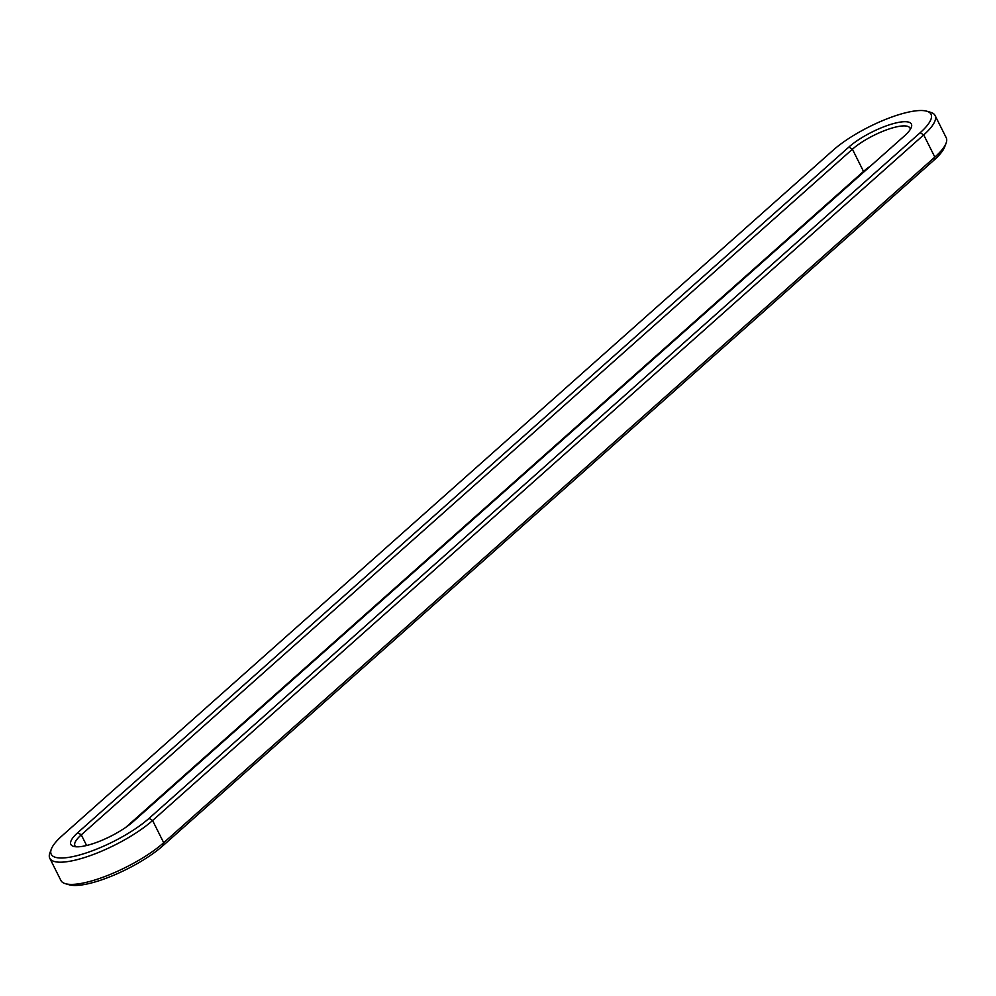 <?xml version="1.0" encoding="UTF-8"?>
<svg xmlns="http://www.w3.org/2000/svg" width="996" height="996" viewBox="0 0 996 996"><rect width="100%" height="100%" fill="white"/><g stroke="black" fill="none" stroke-linecap="round" stroke-linejoin="round"><path stroke-width="1.49" d="M926.766 111.203L930.613 112.311A63.831 17.268 153.4 0 1 935.082 115.499A63.831 17.268 153.4 0 1 923.715 134.908L152.587 820.53A63.831 17.268 153.4 0 1 92.08 854.954A63.831 17.268 153.4 0 1 49.8 858.303A63.831 17.268 153.4 0 1 49.925 852.8L51.344 849.053A60.768 16.446 153.4 0 1 62.038 835.818L833.166 150.184A60.768 16.446 153.4 0 1 926.766 111.203A60.768 16.446 153.4 0 1 920.192 132.705L149.076 818.339A60.768 16.446 153.4 0 1 84.087 853.634A60.768 16.446 153.4 0 1 51.344 849.053M935.082 115.499L946.2 137.697A63.831 17.268 153.4 0 1 946.076 143.2A63.831 17.268 153.4 0 1 934.833 157.107L163.705 842.728A63.831 17.268 153.4 0 1 65.387 883.689A63.831 17.268 153.4 0 1 60.918 880.501L49.8 858.303M946.076 143.2L944.656 146.947A60.768 16.446 153.4 0 1 933.962 160.182L162.834 845.816A60.768 16.446 153.4 0 1 69.234 884.797L65.387 883.689M848.891 147.035L848.891 147.035A38.807 10.508 153.4 0 1 890.399 124.488A38.807 10.508 153.4 0 1 911.315 127.413A38.807 10.508 153.4 0 1 904.48 135.867L133.352 821.488A38.807 10.508 153.4 0 1 73.58 846.388A38.807 10.508 153.4 0 1 77.763 832.656L848.891 147.035L852.414 149.226A35.744 9.674 153.4 0 1 886.291 129.953A35.744 9.674 153.4 0 1 909.971 128.086A35.744 9.674 153.4 0 1 910.257 129.455M77.763 832.656L81.286 834.86L852.414 149.226L863.52 171.424A35.744 9.674 153.4 0 1 870.778 165.822M75.845 846.774A35.744 9.674 153.4 0 1 74.912 845.716A35.744 9.674 153.4 0 1 81.286 834.86L86.615 845.504M125.832 827.327L863.52 171.424L863.208 172.557M920.192 132.705L923.715 134.908L934.833 157.107L933.962 160.182M149.076 818.339L152.587 820.53L163.705 842.728L162.834 845.816"/></g></svg>
